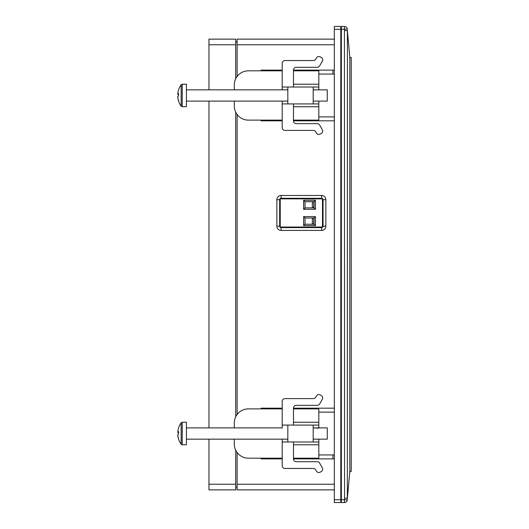 <?xml version="1.0" encoding="UTF-8"?>
<svg xmlns="http://www.w3.org/2000/svg" width="529" height="529" viewBox="0 0 529 529"><rect width="100%" height="100%" fill="white"/><g stroke="black" fill="none" stroke-linecap="round" stroke-linejoin="round"><path stroke-width="0.79" d="M177.777 432.074A18.303 2.321 -174.5 0 1 178.571 431.618A17.067 13.199 81 0 0 178.537 432.828A17.067 13.199 81 0 0 178.571 434.044A18.303 2.321 -5.5 0 0 177.777 434.653A18.303 18.079 -143.3 0 0 178.571 438.819A17.067 1.693 141 0 0 178.544 439.083A18.31 18.31 0 0 0 181.143 444.234L181.143 422.823A18.31 18.31 0 0 0 178.544 427.981A17.067 1.693 39 0 1 178.571 427.928A18.303 18.079 -143.3 0 0 177.777 432.074L178.544 432.153M186.42 444.704L186.42 422.261L182.241 422.261L181.143 422.823L182.241 422.261L182.241 444.796L181.143 444.234L182.241 444.796L186.42 444.704M313.188 441.979L287.836 441.979L287.836 425.078L313.188 425.078L313.188 441.979L318.822 441.979L318.822 439.163L313.188 439.163L327.279 439.163L327.279 427.895L313.188 427.895L318.822 428.173M178.537 434.064A17.067 13.199 99 0 1 178.544 433.529M177.804 432.074A18.303 18.079 -36.7 0 0 177.777 432.405A18.303 2.321 -174.5 0 0 178.537 432.993M177.804 434.983L177.777 434.983A18.303 18.079 -36.7 0 0 178.537 439.024A17.067 1.693 141 0 0 178.544 439.083A17.067 1.693 141 0 0 178.571 439.13M178.537 432.464L177.777 432.405M293.469 87.02L293.469 70.119A2.817 2.817 0 0 1 296.286 67.302L317.202 67.302A2.817 2.817 0 0 0 319.635 65.887L322.293 61.285A2.817 2.817 0 0 0 321.262 57.436L320.29 56.874A2.817 2.817 0 0 0 316.441 57.906L315.734 59.129A2.817 2.817 0 0 1 313.294 60.537L285.019 60.537A2.817 2.817 0 0 0 282.202 63.354L282.202 89.837L287.836 89.837L186.42 89.837M293.469 103.922L293.469 120.824L334.321 120.824L293.469 120.824A2.817 2.817 0 0 0 296.286 123.641L317.202 123.641A2.817 2.817 0 0 1 319.635 125.049L322.293 129.651A2.817 2.817 0 0 1 321.262 133.5L320.29 134.068A2.817 2.817 0 0 1 316.441 133.037L315.734 131.814A2.817 2.817 0 0 0 313.294 130.405L285.019 130.405A2.817 2.817 0 0 1 282.202 127.588L282.202 101.105L287.836 101.105L186.42 101.105M293.469 120.123L318.822 120.123L318.822 106.739L293.469 106.739M293.469 84.204L318.822 84.204L318.822 70.82L293.469 70.82M282.202 70.82L248.399 70.82A14.085 14.085 0 0 0 234.307 84.904L234.307 89.837M234.307 101.105L234.307 106.038A14.085 14.085 0 0 0 248.399 120.123L282.202 120.123L261.075 120.123L261.075 120.824L261.075 120.123M318.822 84.204L318.822 89.837L313.188 89.837L327.279 89.837L327.279 101.105L313.188 101.105L318.822 101.105L318.822 106.739M287.836 87.02L313.188 87.02L313.188 103.922L287.836 103.922L287.836 87.02L282.202 87.02M318.822 87.02L313.188 87.02M313.188 103.922L318.822 103.922M282.202 103.922L287.836 103.922M235.716 44.76L208.955 44.76L208.955 39.126L235.716 39.126L235.716 78.768M235.716 112.174L235.716 416.826M235.716 450.232L235.716 489.874L208.955 489.874L208.955 484.24L235.716 484.24M208.955 44.76L208.955 89.837M208.955 101.105L208.955 427.895M208.955 439.163L208.955 484.24M237.124 487.057L235.716 487.057M237.124 41.943L235.716 41.943M334.321 29.267L334.321 26.45L340.802 26.45L340.802 29.267L341.364 29.267L341.364 26.45L344.425 26.45L344.425 29.267L341.364 29.267L341.364 499.733L344.425 499.733L344.551 498.311L344.425 29.267L347.229 29.009L349.814 57.436L351.223 57.436L351.223 471.564L349.814 471.564L347.229 499.991A2.817 2.817 0 0 1 344.425 502.55L341.364 502.55L341.364 499.733L340.802 499.733L340.802 502.55A0.562 0.562 0 0 0 341.364 501.988A0.562 0.562 0 0 1 340.802 502.55A0.562 0.562 0 0 0 341.364 501.988A0.562 0.562 0 0 1 340.802 502.55L334.321 502.55L334.321 499.733L340.802 499.733L340.802 29.267L334.321 29.267L334.321 499.733M340.802 26.45A0.562 0.562 0 0 1 341.364 27.012A0.562 0.562 0 0 0 340.802 26.45M293.469 70.119L334.321 70.119L332.913 70.119L332.913 74.06M177.777 94.017A18.303 2.321 -174.5 0 1 178.571 93.554A17.067 13.199 81 0 0 178.537 94.77A17.067 13.199 81 0 0 178.571 95.987A18.303 2.321 -5.5 0 0 177.777 96.595A18.303 18.079 -143.3 0 0 178.571 100.755A17.067 1.693 141 0 0 178.544 101.019A18.31 18.31 0 0 0 181.143 106.177L181.143 84.766A18.31 18.31 0 0 0 178.544 89.917A17.067 1.693 39 0 1 178.571 89.87A18.303 18.079 -143.3 0 0 177.777 94.017L178.544 94.096M186.42 106.646L186.42 84.204L182.241 84.204L181.143 84.766L182.241 84.204L182.241 106.739L181.143 106.177L182.241 106.739L186.42 106.646M178.537 96.007A17.067 13.199 99 0 1 178.544 95.471M177.804 94.017A18.303 18.079 -36.7 0 0 177.777 94.347A18.303 2.321 -174.5 0 0 178.537 94.936M177.804 96.926L177.777 96.926A18.303 18.079 -36.7 0 0 178.537 100.96A17.067 1.693 141 0 0 178.544 101.019A17.067 1.693 141 0 0 178.571 101.072M178.537 94.407L177.777 94.347M280.231 227.034L322.485 227.034L322.485 198.858L280.231 198.858L280.231 227.034M315.443 209.286L303.613 209.286L303.613 200.266L315.443 200.266L315.443 209.286L314.034 207.877L314.034 201.675L305.021 201.675L305.021 207.877L314.034 207.877M303.613 225.625L303.613 216.606L315.443 216.606L315.443 225.625L303.613 225.625L305.021 224.217L314.034 224.217L314.034 218.014L305.021 218.014L305.021 224.217M312.348 223.932L313.757 223.932L313.757 218.298L312.348 218.298L312.348 223.932M312.348 207.593L313.757 207.593L313.757 201.959L312.348 201.959L312.348 207.593M314.034 201.675L315.443 200.266M305.021 201.675L303.613 200.266M303.613 209.286L305.021 207.877M314.034 224.217L315.443 225.625M314.034 218.014L315.443 216.606M303.613 216.606L305.021 218.014M234.307 427.895L234.307 422.962A14.085 14.085 0 0 1 248.399 408.877L282.202 408.877L282.202 408.176L261.075 408.176L282.202 408.176M186.42 439.163L287.836 439.163L282.202 439.163L282.202 465.646A2.817 2.817 0 0 0 285.019 468.463L313.294 468.463A2.817 2.817 0 0 1 315.734 469.871L316.441 471.094A2.817 2.817 0 0 0 320.29 472.126L321.262 471.564A2.817 2.817 0 0 0 322.293 467.715L319.635 463.113A2.817 2.817 0 0 0 317.202 461.698L296.286 461.698A2.817 2.817 0 0 1 293.469 458.881L334.321 458.881L332.913 458.881L332.913 454.94M281.078 227.596L321.645 227.596A1.408 1.408 0 0 0 323.054 226.187L323.054 199.704A1.408 1.408 0 0 0 321.645 198.296L281.078 198.296A1.408 1.408 0 0 0 279.669 199.704L279.669 226.187A1.408 1.408 0 0 0 281.078 227.596L281.078 230.413L321.645 230.413A4.225 4.225 0 0 0 325.871 226.187L325.871 199.704A4.225 4.225 0 0 0 321.645 195.479L281.078 195.479A4.225 4.225 0 0 0 276.852 199.704L276.852 226.187A4.225 4.225 0 0 0 281.078 230.413M334.321 489.874L237.124 489.874L237.124 484.24L334.321 484.24M334.321 44.76L237.124 44.76L237.124 76.454M237.124 114.489L237.124 414.511M237.124 452.546L237.124 484.24M237.124 44.76L237.124 39.126L334.321 39.126M293.469 425.078L293.469 408.176L334.321 408.176L293.469 408.176A2.817 2.817 0 0 1 296.286 405.359L317.202 405.359A2.817 2.817 0 0 0 319.635 403.951L322.293 399.349A2.817 2.817 0 0 0 321.262 395.5L320.29 394.932A2.817 2.817 0 0 0 316.441 395.963L315.734 397.186A2.817 2.817 0 0 1 313.294 398.595L285.019 398.595A2.817 2.817 0 0 0 282.202 401.412L282.202 428.173M334.321 412.117L318.822 412.117M261.075 408.877L261.075 408.176L261.075 408.877M261.075 70.82L261.075 70.119L282.202 70.119M334.321 74.06L318.822 74.06M318.822 116.883L334.321 116.883M282.202 120.824L261.075 120.824L282.202 120.824L282.202 120.123M282.202 458.881L261.075 458.881L261.075 458.18M318.822 454.94L334.321 454.94M349.814 57.436L349.814 471.564M344.551 498.311L347.401 498.126M347.401 30.874L347.341 498.437M344.551 30.689L347.341 30.563M347.229 29.009A2.817 2.817 0 0 0 344.425 26.45A2.817 2.817 0 0 1 347.229 29.009M186.42 427.895L282.202 427.895M293.469 458.881L293.469 441.979M293.469 458.18L318.822 458.18L318.822 444.796L293.469 444.796M293.469 422.261L318.822 422.261L318.822 408.877L293.469 408.877M234.307 439.163L234.307 444.096A14.085 14.085 0 0 0 248.399 458.18L282.202 458.18M318.822 422.261L318.822 427.895M318.822 441.979L318.822 444.796M287.836 425.078L282.202 425.078M318.822 425.078L313.188 425.078M282.202 441.979L287.836 441.979M344.425 502.55L344.425 499.733L347.229 499.991A2.817 2.817 0 0 1 344.425 502.55M279.669 199.704L276.852 199.704M281.078 195.479L281.078 198.296M279.669 226.187L276.852 226.187M321.645 195.479L321.645 198.296M325.871 199.704L323.054 199.704M321.645 227.596L321.645 230.413M325.871 226.187L323.054 226.187"/></g></svg>
